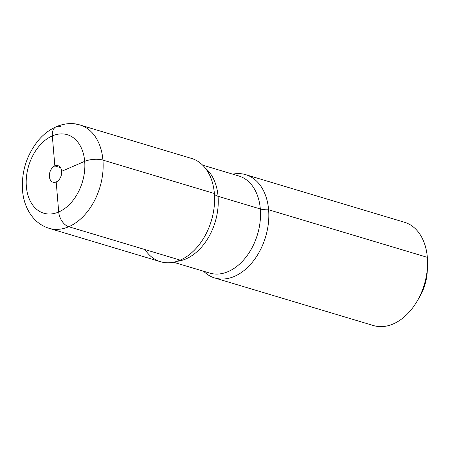 <?xml version="1.0" encoding="UTF-8"?>
<svg xmlns="http://www.w3.org/2000/svg" width="450" height="450" viewBox="0 0 450 450"><rect width="100%" height="100%" fill="white"/><g stroke="black" fill="none" stroke-linecap="round" stroke-linejoin="round"><path stroke-width="0.67" d="M427.343 257.344L268.599 209.762A53.921 36.911 -73.3 0 1 214.746 277.971A53.921 36.911 -73.3 0 1 203.614 271.26A53.921 36.911 -73.3 0 0 214.746 277.971L373.489 325.558A53.921 36.911 106.7 0 0 416.858 301.613L419.434 297.276L416.858 301.613A53.921 36.911 106.7 0 0 427.5 266.102L427.269 271.142A39.684 27.169 106.7 0 1 419.434 297.276A39.684 27.169 106.7 0 0 427.269 271.142L427.5 266.102A53.921 36.911 106.7 0 0 427.343 257.344A53.921 36.911 -73.3 0 0 404.454 222.249L245.711 174.667A53.921 36.911 -73.3 0 0 232.718 174.15A53.921 36.911 -73.3 0 1 245.711 174.667A53.921 36.911 -73.3 0 1 268.599 209.762A53.921 36.911 -73.3 0 0 245.711 174.667L404.454 222.249A53.921 36.911 -73.3 0 1 427.343 257.344A53.921 36.911 106.7 0 1 427.5 266.102A53.921 36.911 106.7 0 1 416.858 301.613A53.921 36.911 106.7 0 1 373.489 325.558L214.746 277.971A53.921 36.911 -73.3 0 0 268.599 209.762A12.943 4.702 -4.8 0 1 260.319 208.963L218.053 196.296A12.943 4.702 -4.8 0 1 214.38 193.506A53.921 36.911 106.7 0 1 196.616 247.792A53.921 36.911 106.7 0 1 144.962 249.559A53.921 36.911 106.7 0 0 196.616 247.792A53.921 36.911 106.7 0 0 214.38 193.506A53.921 36.911 -73.3 0 0 213.969 189.894A53.921 36.911 -73.3 0 1 214.38 193.506A53.921 36.911 106.7 0 1 160.526 261.72L49.072 228.313C42.902 226.406 37.654 222.964 33.322 217.986C27.006 210.448 23.4 201.229 22.5 190.328C21.403 171.36 26.797 154.586 38.689 140.001C50.524 126.056 67.427 120.746 80.038 125.01A53.921 36.911 106.7 0 1 102.926 160.099A12.943 4.702 175.2 0 0 84.684 161.364L61.661 171.304L84.684 161.364A12.943 4.702 -4.8 0 1 102.926 160.099L214.38 193.506A53.921 36.911 -73.3 0 0 191.492 158.417A53.921 36.911 106.7 0 1 214.166 206.983A53.921 36.911 106.7 0 1 180.214 260.128L68.76 226.721A12.943 8.179 -113.3 0 1 58.714 211.995L56.194 181.963A8.629 5.906 106.7 0 1 53.044 182.216A8.629 5.906 106.7 0 1 49.416 174.442A8.629 5.906 106.7 0 1 54.849 165.943A8.629 5.906 106.7 0 1 57.999 165.684A8.629 5.906 106.7 0 1 61.627 173.458A8.629 5.906 106.7 0 1 56.194 181.963A8.629 5.906 106.7 0 0 61.627 173.458A8.629 5.906 106.7 0 0 57.999 165.684A8.629 5.906 106.7 0 0 54.849 165.943L52.324 135.906A12.943 8.179 -113.3 0 1 56.233 126.731C64.125 123.328 72.056 122.754 80.038 125.01A53.921 36.911 106.7 0 1 102.712 173.576A53.921 36.911 106.7 0 1 68.76 226.721M54.849 165.943L60.486 167.631L54.849 165.943L52.324 135.906A12.943 8.179 -113.3 0 1 60.356 126.602M214.38 193.506L102.926 160.099A53.921 36.911 106.7 0 1 49.072 228.313M218.053 196.296A50.687 34.701 106.7 0 1 177.182 261.276A50.687 34.701 106.7 0 0 218.053 196.296A50.687 34.701 -73.3 0 0 205.161 167.951A50.687 34.701 -73.3 0 1 218.053 196.296M260.319 208.963A50.687 34.701 -73.3 0 0 238.804 175.978L202.629 165.133L238.804 175.978A50.687 34.701 -73.3 0 1 260.319 208.963A50.687 34.701 106.7 0 1 209.7 273.082L173.52 262.238L209.7 273.082A50.687 34.701 106.7 0 0 260.319 208.963M26.359 186.536A40.984 28.052 106.7 0 1 52.324 135.906A40.984 28.052 106.7 0 1 84.684 161.364A40.984 28.052 106.7 0 1 58.714 211.995A40.984 28.052 106.7 0 1 26.359 186.536M58.714 211.995A40.984 28.052 -73.3 0 0 84.684 161.364A40.984 28.052 -73.3 0 0 52.324 135.906M191.492 158.417L80.038 125.01L191.492 158.417"/></g></svg>
